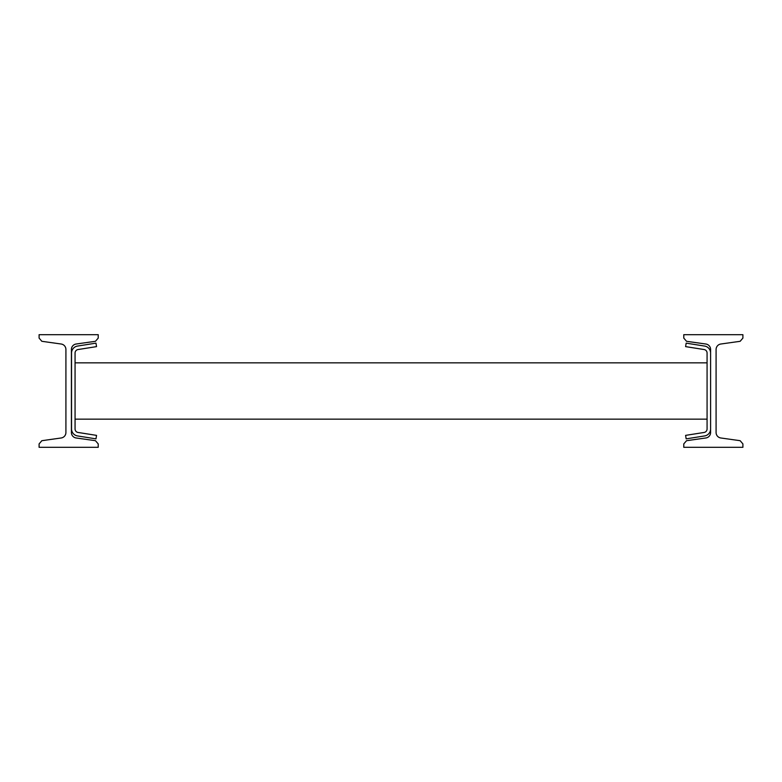 <?xml version="1.0" encoding="UTF-8"?>
<svg xmlns="http://www.w3.org/2000/svg" width="782" height="782" viewBox="0 0 782 782"><rect width="100%" height="100%" fill="white"/><g stroke="black" fill="none" stroke-linecap="round" stroke-linejoin="round"><path stroke-width="1.17" d="M71.406 349.456L71.406 432.544A5.494 5.494 0 0 0 76.128 437.979L95.463 440.696L98.219 443.902L98.219 447.304L39.1 447.304L39.1 443.902L41.857 440.696L61.192 437.979A5.494 5.494 0 0 0 65.913 432.544L65.913 349.456A5.494 5.494 0 0 0 61.192 344.021L41.857 341.304L39.1 338.098L39.1 334.696L98.219 334.696L98.219 338.098L95.463 341.304L76.128 344.021A5.494 5.494 0 0 0 71.406 349.456M716.087 349.456L716.087 432.544A5.494 5.494 0 0 0 720.808 437.979L740.143 440.696L742.9 443.902L742.9 447.304L683.781 447.304L683.781 443.902L686.537 440.696L705.872 437.979A5.494 5.494 0 0 0 710.594 432.544L710.594 349.456A5.494 5.494 0 0 0 705.872 344.021L686.537 341.304L683.781 338.098L683.781 334.696L742.9 334.696L742.9 338.098L740.143 341.304L720.808 344.021A5.494 5.494 0 0 0 716.087 349.456M75.062 362.848L707.075 362.848M75.062 419.152L707.075 419.152M78.034 349.544L96.538 346.622L95.981 343.142L77.486 346.074A7.038 7.038 0 0 0 71.543 353.024L71.543 428.976A7.038 7.038 0 0 0 77.486 435.926L95.981 438.858L96.538 435.378L78.034 432.456A3.519 3.519 0 0 1 75.062 428.976L75.062 353.024A3.519 3.519 0 0 1 78.034 349.544M710.594 353.024A7.038 7.038 0 0 0 704.66 346.074L686.156 343.142L685.609 346.622L704.113 349.544A3.519 3.519 0 0 1 707.075 353.024L707.075 428.976A3.519 3.519 0 0 1 704.113 432.456L685.609 435.378L686.156 438.858L704.66 435.926A7.038 7.038 0 0 0 710.594 428.976"/></g></svg>
